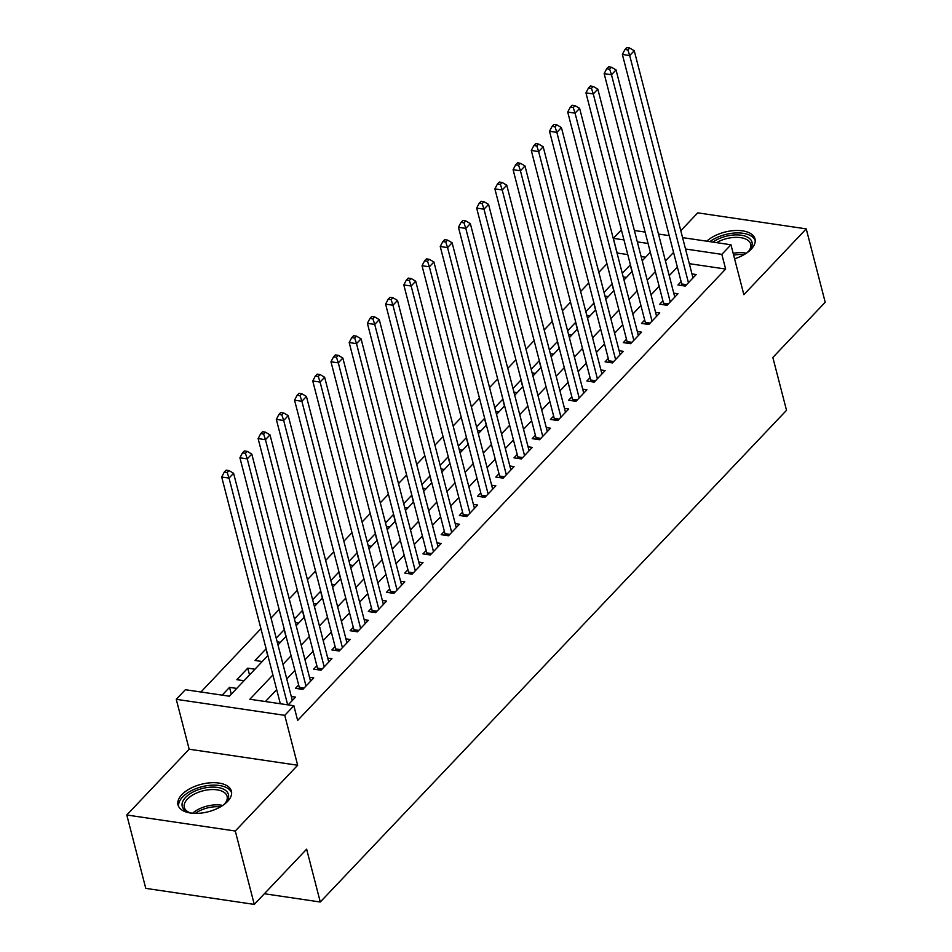 <?xml version="1.0" encoding="UTF-8"?>
<svg xmlns="http://www.w3.org/2000/svg" width="952" height="952" viewBox="0 0 952 952"><rect width="100%" height="100%" fill="white"/><g stroke="black" fill="none" stroke-linecap="round" stroke-linejoin="round"><path stroke-width="1.43" d="M734.575 258.777A27.572 14.173 -14.5 0 0 751.188 249.21A27.572 14.173 -14.5 0 0 754.995 238.928A27.572 14.173 -14.5 0 0 735.087 230.527A27.572 14.173 -14.5 0 0 706.741 241.189M181.844 794.658A27.572 14.173 -14.5 0 0 178.024 804.94A27.572 14.173 -14.5 0 0 199.051 813.282A27.572 14.173 -14.5 0 0 227.587 801.417A27.572 14.173 -14.5 0 0 231.407 791.136A27.572 14.173 -14.5 0 0 210.368 782.794A27.572 14.173 -14.5 0 0 181.844 794.658M627.761 254.589L617.146 253.018L613.35 238.345L621.37 229.884M264.358 893.749L320.288 902.008L786.519 410.312L772.846 357.476L825.206 302.26L806.237 228.873L697.733 212.855L680.799 230.717M320.288 902.008L306.627 849.184L254.267 904.4L145.763 888.371L126.794 814.995L235.287 831.025L297.667 765.241L284.755 715.345L176.263 699.315L185.366 689.712L229.349 696.209L267.881 655.571M297.667 765.241L189.162 749.212L126.794 814.995M189.162 749.212L176.263 699.315M606.959 263.764L598.844 272.332M588.752 282.97L580.625 291.538M570.534 302.177L562.418 310.745M552.327 321.383L544.199 329.951M534.108 340.59L525.992 349.158M515.901 359.797L507.785 368.365M497.682 379.003L489.566 387.571M479.475 398.21L471.359 406.778M461.268 417.416L453.14 425.984M443.049 436.623L434.933 445.191M424.842 455.841L416.714 464.397M406.623 475.048L398.507 483.604M388.416 494.255L380.3 502.811M370.197 513.461L362.081 522.017M351.99 532.668L343.874 541.224M333.783 551.874L325.655 560.43M315.564 571.081L307.448 579.637M297.357 590.288L289.229 598.844M279.138 609.494L271.022 618.05M260.931 628.701L200.908 692.009M254.267 904.4L235.287 831.025M681.12 281.625L677.931 284.993L685.261 286.076L696.186 274.545L691.973 273.926M662.901 300.832L659.724 304.2L667.054 305.283L677.979 293.751L673.754 293.133M644.694 320.039L641.505 323.406L648.836 324.489L659.76 312.958L655.547 312.339M626.476 339.245L623.298 342.613L630.629 343.696L641.553 332.165L637.34 331.546M608.268 358.452L605.079 361.82L612.41 362.902L623.346 351.371L619.121 350.752M590.062 377.658L586.872 381.026L594.203 382.109L605.127 370.59L600.914 369.959M571.843 396.877L568.653 400.233L575.984 401.316L586.92 389.796L582.695 389.166M553.636 416.083L550.446 419.439L557.777 420.522L568.701 409.003L564.488 408.372M535.417 435.29L532.227 438.646L539.57 439.729L550.494 428.21L546.269 427.579M517.21 454.497L514.02 457.852L521.351 458.935L532.275 447.416L528.062 446.785M498.991 473.703L495.813 477.059L503.144 478.142L514.068 466.623L509.855 465.992M480.784 492.91L477.595 496.266L484.925 497.349L495.861 485.829L491.637 485.199M462.577 512.116L459.388 515.472L466.718 516.555L477.642 505.036L473.43 504.405M444.358 531.323L441.169 534.679L448.499 535.762L459.435 524.243L455.211 523.624M426.151 550.53L422.962 553.885L430.292 554.968L441.216 543.449L437.004 542.83M407.932 569.736L404.743 573.092L412.085 574.175L423.009 562.656L418.785 562.037M389.725 588.943L386.536 592.299L393.866 593.382L404.79 581.862L400.578 581.244M371.506 608.149L368.329 611.517L375.659 612.6L386.583 601.069L382.371 600.45M353.299 627.356L350.11 630.724L357.44 631.807L368.365 620.276L364.152 619.657M335.092 646.563L331.903 649.93L339.233 651.013L350.157 639.482L345.945 638.863M316.873 665.769L313.684 669.137L321.014 670.22L331.95 658.689L327.726 658.07M298.666 684.976L295.477 688.344L302.807 689.427L313.732 677.895L309.519 677.277M231.3 694.151L229.539 687.356L222.161 695.15M249.519 674.944L247.758 668.149L236.834 679.68L244.021 680.739M267.726 655.738L265.965 648.943L255.041 660.474L262.228 661.533M285.933 636.531L284.184 629.736L276.211 638.137M304.152 617.324L302.391 610.529L294.43 618.931M322.359 598.118L320.61 591.323L312.637 599.724M340.578 578.911L338.817 572.116L330.856 580.518M358.785 559.705L357.024 552.91L349.063 561.311M377.004 540.498L375.243 533.703L367.282 542.105M395.211 521.291L393.45 514.496L385.489 522.898M413.418 502.085L411.669 495.29L403.696 503.691M431.637 482.878L429.876 476.083L421.914 484.485M449.844 463.672L448.094 456.877L440.122 465.278M468.063 444.465L466.302 437.67L458.34 446.072M486.27 425.258L484.508 418.463L476.547 426.865M504.489 406.052L502.727 399.257L494.766 407.658M522.696 386.833L520.934 380.05L512.973 388.452M540.903 367.627L539.153 360.844L531.18 369.233M559.121 348.42L557.36 341.637L549.399 350.027M577.328 329.213L575.579 322.419L567.606 330.82M595.547 310.007L593.786 303.212L585.825 311.613M613.754 290.8L611.993 284.005L604.032 292.407M645.599 257.219L641.124 256.564M236.739 688.427L229.539 687.356M254.946 669.22L247.758 668.149M280.447 642.326L277.175 641.838M298.654 623.12L295.382 622.632M316.873 603.913L313.601 603.425M335.08 584.707L331.808 584.219M353.287 565.5L350.027 565.012M371.506 546.293L368.234 545.805M389.713 527.087L386.441 526.599M407.932 507.88L404.659 507.392M426.139 488.673L422.867 488.186M444.358 469.455L441.085 468.979M462.565 450.248L459.292 449.772M480.772 431.042L477.511 430.566M498.991 411.835L495.718 411.359M517.198 392.629L513.925 392.153M535.417 373.422L532.144 372.946M553.624 354.215L550.351 353.739M571.843 335.009L568.57 334.533M590.05 315.802L586.777 315.326M608.257 296.596L604.996 296.108M626.476 277.389L623.203 276.901M630.414 264.834L622.251 273.2M272.891 674.968L249.876 699.244L293.859 705.741L297.655 720.414L725.638 269.047L689.319 263.68M677.36 267.084L669.232 275.652M659.141 286.29L651.025 294.858M640.934 305.497L632.818 314.065M622.715 324.703L614.599 333.271M604.508 343.91L596.392 352.478M586.301 363.117L578.173 371.685M568.082 382.323L559.966 390.891M549.875 401.53L541.747 410.098M531.656 420.748L523.54 429.304M513.449 439.955L505.333 448.511M495.23 459.161L487.115 467.718M477.023 478.368L468.908 486.924M458.816 497.575L450.689 506.131M440.597 516.781L432.482 525.337M422.39 535.988L414.263 544.544M404.172 555.194L396.056 563.751M385.965 574.401L377.849 582.957M367.746 593.608L359.63 602.176M349.539 612.814L341.423 621.382M331.332 632.021L323.204 640.589M313.113 651.227L304.997 659.796M294.906 670.434L286.778 679.002M276.687 689.641L265.418 701.541M288.135 704.896L295.525 697.102L291.3 696.483M682.584 237.619L730.957 244.771L743.857 294.668L806.237 228.873M730.957 244.771L721.842 254.374L685.523 249.007M725.638 269.047L721.842 254.374M293.859 705.741L284.755 715.345M634.377 230.503L645.123 232.086M658.486 234.061L669.22 235.644M648.074 243.474L637.328 241.879M623.965 239.916L613.35 238.345M277.972 644.932L286.088 636.364M296.179 625.726L304.307 617.158M314.398 606.519L322.514 597.951M332.605 587.313L340.733 578.745M350.824 568.106L358.94 559.538M369.031 548.899L377.147 540.331M387.25 529.693L395.366 521.125M405.457 510.486L413.573 501.918M423.664 491.28L431.791 482.712M441.883 472.073L449.998 463.505M460.09 452.866L468.217 444.298M478.309 433.648L486.424 425.092M496.516 414.441L504.631 405.885M514.735 395.235L522.85 386.679M532.942 376.028L541.057 367.472M551.148 356.822L559.276 348.265M569.367 337.615L577.483 329.059M587.574 318.408L595.702 309.852M605.793 299.202L613.909 290.646M624 279.995L632.116 271.439M642.219 260.788L650.335 252.22M673.564 252.411L665.436 260.967M655.345 271.618L647.229 280.185M637.138 290.824L629.022 299.392M618.919 310.031L610.803 318.599M600.712 329.237L592.596 337.805M582.505 348.444L574.377 357.012M564.286 367.65L556.17 376.218M546.079 386.857L537.951 395.425M527.86 406.064L519.744 414.632M509.653 425.27L501.537 433.838M491.434 444.477L483.318 453.045M473.227 463.683L465.111 472.252M455.02 482.89L446.893 491.458M436.801 502.109L428.686 510.665M418.594 521.315L410.467 529.871M400.375 540.522L392.26 549.078M382.168 559.728L374.053 568.284M363.95 578.935L355.834 587.491M345.743 598.142L337.627 606.698M327.536 617.348L319.408 625.904M309.317 636.555L301.201 645.111M291.11 655.761L282.982 664.317M631.973 271.594L630.212 264.799M287.671 704.825L229.027 478.094L233.585 473.287L292.335 700.47M280.34 703.742L221.697 477.012L229.027 478.094L227.207 472.513L229.027 470.585L226.1 470.157L224.279 472.073L227.207 472.513M224.279 472.073L221.697 477.012M233.585 473.287L229.027 470.585M192.316 813.234A23.86 12.269 165.5 0 1 188.674 812.282A23.86 12.269 165.5 0 1 185.521 797.467A23.86 12.269 165.5 0 1 217.163 787.363A23.86 12.269 165.5 0 1 225.648 802.726A23.86 12.269 165.5 0 1 225.112 803.309A23.86 12.269 165.5 0 1 222.923 805.321M225.053 803.381A22.086 11.353 -14.5 0 0 227.088 796.324A22.086 11.353 -14.5 0 0 210.237 789.636A22.086 11.353 -14.5 0 0 187.377 799.144A22.086 11.353 -14.5 0 0 184.319 807.391A22.086 11.353 -14.5 0 0 189.507 812.568M231.633 792.873A27.394 14.078 -14.5 0 0 210.309 785.293A27.394 14.078 -14.5 0 0 182.594 797.026A27.394 14.078 -14.5 0 0 178.667 806.582M712.858 242.094A23.86 12.269 165.5 0 1 729.672 235.489A23.86 12.269 165.5 0 1 749.248 250.519A23.86 12.269 165.5 0 1 746.523 253.113M748.653 251.173A22.086 11.353 -14.5 0 0 750.688 244.117A22.086 11.353 -14.5 0 0 729.994 237.905A22.086 11.353 -14.5 0 0 716.57 242.641M755.233 240.666A27.394 14.078 -14.5 0 0 729.779 233.609A27.394 14.078 -14.5 0 0 709.835 241.641M305.997 686.059L247.246 458.888L251.792 454.08L310.542 681.263M299.428 688.927L299.428 688.558A3.534 1.928 98.4 0 0 299.273 687.332L239.916 457.805L247.246 458.888L245.426 453.307L247.246 451.379L244.307 450.95L242.486 452.866L245.426 453.307M242.486 452.866L239.916 457.805M251.792 454.08L247.246 451.379M324.204 666.852L265.453 439.681L270.011 434.874L328.761 662.057M317.635 669.72L317.635 669.351A3.534 1.928 98.4 0 0 317.48 668.125L258.123 438.598L265.453 439.681L263.633 434.1L265.453 432.172L262.526 431.744L260.705 433.66L263.633 434.1M260.705 433.66L258.123 438.598M270.011 434.874L265.453 432.172M342.422 647.646L283.672 420.475L288.218 415.667L346.968 642.85M335.854 650.513L335.842 650.145A3.534 1.928 98.4 0 0 335.699 648.907L276.33 419.392L283.672 420.475L281.851 414.893L283.672 412.966L280.733 412.537L278.912 414.453L281.851 414.893M278.912 414.453L276.33 419.392M288.218 415.667L283.672 412.966M360.63 628.439L301.879 401.268L306.437 396.46L365.187 623.643M354.061 631.307L354.061 630.938A3.534 1.928 98.4 0 0 353.906 629.7L294.549 400.185L301.879 401.268L300.058 395.687L301.879 393.759L298.952 393.331L297.131 395.247L300.058 395.687M297.131 395.247L294.549 400.185M306.437 396.46L301.879 393.759M378.837 609.232L320.086 382.061L324.644 377.254L383.394 604.437M372.268 612.1L372.268 611.731A3.534 1.928 98.4 0 0 372.113 610.494L312.756 380.978L320.086 382.061L318.265 376.48L320.086 374.553L317.159 374.124L315.338 376.04L318.265 376.48M315.338 376.04L312.756 380.978M324.644 377.254L320.086 374.553M397.055 590.026L338.305 362.855L342.851 358.047L401.613 585.218M390.487 592.882L390.487 592.525A3.534 1.928 98.4 0 0 390.332 591.287L330.975 361.772L338.305 362.855L336.484 357.274L338.305 355.346L335.366 354.917L333.545 356.833L336.484 357.274M333.545 356.833L330.975 361.772M342.851 358.047L338.305 355.346M415.262 570.819L356.512 343.636L361.07 338.841L419.82 566.012M408.694 573.675L408.694 573.318A3.534 1.928 98.4 0 0 408.539 572.081L349.182 342.553L356.512 343.636L354.691 338.055L356.512 336.139L353.585 335.711L351.764 337.627L354.691 338.055M351.764 337.627L349.182 342.553M361.07 338.841L356.512 336.139M433.481 551.613L374.731 324.43L379.277 319.634L438.027 546.805M426.912 554.469L426.912 554.112A3.534 1.928 98.4 0 0 426.758 552.874L367.401 323.347L374.731 324.43L372.91 318.849L374.731 316.933L371.792 316.504L369.971 318.42L372.91 318.849M369.971 318.42L367.401 323.347M379.277 319.634L374.731 316.933M451.688 532.406L392.938 305.223L397.496 300.427L456.246 527.598M445.12 535.262L445.12 534.905A3.534 1.928 98.4 0 0 444.965 533.667L385.608 304.14L392.938 305.223L391.117 299.642L392.938 297.726L390.011 297.298L388.19 299.214L391.117 299.642M388.19 299.214L385.608 304.14M397.496 300.427L392.938 297.726M469.907 513.199L411.157 286.017L415.703 281.221L474.453 508.392M463.338 516.055L463.327 515.698A3.534 1.928 98.4 0 0 463.184 514.461L403.815 284.934L411.157 286.017L409.336 280.435L411.157 278.519L408.218 278.091L406.397 280.007L409.336 280.435M406.397 280.007L403.815 284.934M415.703 281.221L411.157 278.519M488.114 493.993L429.364 266.81L433.922 262.014L492.672 489.185M481.545 496.849L481.545 496.492A3.534 1.928 98.4 0 0 481.391 495.254L422.033 265.727L429.364 266.81L427.543 261.229L429.364 259.313L426.437 258.885L424.616 260.8L427.543 261.229M424.616 260.8L422.033 265.727M433.922 262.014L429.364 259.313M506.321 474.786L447.571 247.603L452.129 242.808L510.879 469.979M499.752 477.642L499.752 477.285A3.534 1.928 98.4 0 0 499.598 476.048L440.24 246.52L447.571 247.603L445.75 242.022L447.571 240.106L444.643 239.666L442.823 241.594L445.75 242.022M442.823 241.594L440.24 246.52M452.129 242.808L447.571 240.106M524.54 455.58L465.79 228.397L470.336 223.601L529.098 450.772M517.971 458.436L517.971 458.079A3.534 1.928 98.4 0 0 517.817 456.841L458.459 227.314L465.79 228.397L463.969 222.816L465.79 220.9L462.85 220.459L461.03 222.387L463.969 222.816M461.03 222.387L458.459 227.314M470.336 223.601L465.79 220.9M542.747 436.373L483.997 209.19L488.555 204.394L547.305 431.565M536.178 439.229L536.178 438.872A3.534 1.928 98.4 0 0 536.024 437.634L476.666 208.107L483.997 209.19L482.176 203.609L483.997 201.693L481.069 201.253L479.249 203.181L482.176 203.609M479.249 203.181L476.666 208.107M488.555 204.394L483.997 201.693M560.966 417.166L502.216 189.983L506.762 185.188L565.512 412.359M554.397 420.022L554.397 419.665A3.534 1.928 98.4 0 0 554.242 418.428L494.885 188.901L502.216 189.983L500.395 184.402L502.216 182.486L499.276 182.046L497.456 183.974L500.395 184.402M497.456 183.974L494.885 188.901M506.762 185.188L502.216 182.486M579.173 397.96L520.423 170.777L524.98 165.981L583.731 393.152M572.604 400.816L572.604 400.459A3.534 1.928 98.4 0 0 572.449 399.221L513.092 169.694L520.423 170.777L518.602 165.196L520.423 163.28L517.495 162.84L515.675 164.767L518.602 165.196M515.675 164.767L513.092 169.694M524.98 165.981L520.423 163.28M597.392 378.741L538.642 151.57L543.187 146.775L601.938 373.946M590.823 381.609L590.811 381.252A3.534 1.928 98.4 0 0 590.668 380.015L531.299 150.487L538.642 151.57L536.821 145.989L538.642 144.073L535.702 143.633L533.882 145.561L536.821 145.989M533.882 145.561L531.299 150.487M543.187 146.775L538.642 144.073M615.599 359.535L556.849 132.364L561.406 127.556L620.157 354.739M609.03 362.403L609.03 362.046A3.534 1.928 98.4 0 0 608.875 360.808L549.518 131.281L556.849 132.364L555.028 126.783L556.849 124.867L553.921 124.426L552.101 126.354L555.028 126.783M552.101 126.354L549.518 131.281M561.406 127.556L556.849 124.867M633.818 340.328L575.056 113.157L579.613 108.349L638.364 335.532M627.237 343.196L627.237 342.827A3.534 1.928 98.4 0 0 627.082 341.601L567.725 112.074L575.056 113.157L573.235 107.576L575.056 105.66L572.128 105.22L570.308 107.148L573.235 107.576M570.308 107.148L567.725 112.074M579.613 108.349L575.056 105.66M652.025 321.122L593.274 93.951L597.82 89.143L656.582 316.326M645.456 323.989L645.456 323.62A3.534 1.928 98.4 0 0 645.301 322.395L585.944 92.868L593.274 93.951L591.454 88.369L593.274 86.442L590.335 86.013L588.514 87.929L591.454 88.369M588.514 87.929L585.944 92.868M597.82 89.143L593.274 86.442M670.232 301.915L611.481 74.744L616.039 69.936L674.789 297.119M663.663 304.783L663.663 304.414A3.534 1.928 98.4 0 0 663.508 303.188L604.151 73.661L611.481 74.744L609.661 69.163L611.481 67.235L608.554 66.807L606.733 68.722L609.661 69.163M606.733 68.722L604.151 73.661M616.039 69.936L611.481 67.235M688.451 282.708L629.7 55.537L634.246 50.73L692.996 277.913M681.882 285.576L681.882 285.207A3.534 1.928 98.4 0 0 681.727 283.982L622.37 54.454L629.7 55.537L627.88 49.956L629.7 48.028L626.761 47.6L624.94 49.516L627.88 49.956M624.94 49.516L622.37 54.454M634.246 50.73L629.7 48.028M192.554 813.258A22.086 11.353 165.5 0 1 222.732 805.452M220.388 806.903A21.36 10.984 -14.5 0 0 195.291 813.389M733.171 253.327A22.086 11.353 165.5 0 1 733.944 253.196A22.086 11.353 165.5 0 1 746.32 253.244M743.988 254.696A21.36 10.984 -14.5 0 0 734.301 255.029A21.36 10.984 -14.5 0 0 733.635 255.148M303.105 689.105L299.428 688.558M304.116 688.046L299.273 687.332M321.324 669.899L317.635 669.351M322.323 668.839L317.48 668.125M339.531 650.692L335.842 650.145M340.542 649.633L335.699 648.907M357.75 631.485L354.061 630.938M358.749 630.426L353.906 629.7M375.957 612.279L372.268 611.731M376.968 611.22L372.113 610.494M394.164 593.072L390.487 592.525M395.175 592.001L390.332 591.287M412.383 573.866L408.694 573.318M413.394 572.795L408.539 572.081M430.59 554.659L426.912 554.112M431.601 553.588L426.758 552.874M448.808 535.452L445.12 534.905M449.808 534.381L444.965 533.667M467.015 516.246L463.327 515.698M468.027 515.175L463.184 514.461M485.234 497.039L481.545 496.492M486.234 495.968L481.391 495.254M503.441 477.833L499.752 477.285M504.453 476.762L499.598 476.048M521.648 458.614L517.971 458.079M522.66 457.555L517.817 456.841M539.867 439.407L536.178 438.872M540.879 438.348L536.024 437.634M558.074 420.201L554.397 419.665M559.086 419.142L554.242 418.428M576.293 400.994L572.604 400.459M577.293 399.935L572.449 399.221M594.5 381.788L590.811 381.252M595.512 380.729L590.668 380.015M612.719 362.581L609.03 362.046M613.719 361.522L608.875 360.808M630.926 343.375L627.237 342.827M631.938 342.315L627.082 341.601M649.133 324.168L645.456 323.62M650.145 323.109L645.301 322.395M667.352 304.961L663.663 304.414M668.363 303.902L663.508 303.188M685.559 285.755L681.882 285.207M686.571 284.696L681.727 283.982"/></g></svg>
